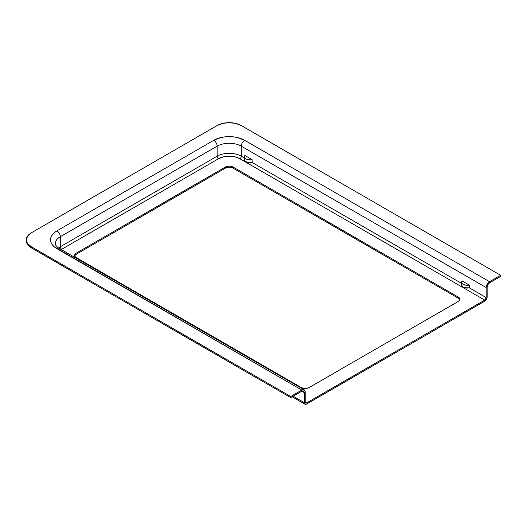 <?xml version="1.0" encoding="UTF-8"?>
<svg xmlns="http://www.w3.org/2000/svg" width="527" height="527" viewBox="0 0 527 527"><rect width="100%" height="100%" fill="white"/><g stroke="black" fill="none" stroke-linecap="round" stroke-linejoin="round"><path stroke-width="0.79" d="M241.267 125.545L500.65 275.298L500.65 276.411L500.65 275.298L489.55 281.708L487.165 284.231L486.171 287.558L486.144 297.933L484.728 300.094L306.655 402.905L305.851 403.089L305.238 402.378L305.14 391.317L304.639 390.197L303.704 389.664L301.833 390.085L290.733 396.495L290.733 397.608L301.833 391.199L303.539 391.034L304.244 392.595L304.29 403.142L304.949 404.189L306.655 404.018L484.728 301.213L486.434 299.408L487.093 297.603L487.139 287.004L487.844 284.626L489.55 282.821L500.65 276.411L489.55 282.821A3.412 1.97 -60 0 0 487.139 287.004L487.139 297.03A3.412 1.97 -60 0 1 484.728 301.213L306.655 404.018A3.412 1.97 -60 0 1 304.949 404.189A3.412 1.97 -60 0 1 304.244 402.628L304.244 392.595L301.833 391.199L290.733 397.608L290.733 396.495L31.35 246.741L31.35 247.855L290.733 397.608L31.35 247.855L31.35 246.741A17.062 9.848 180 0 1 26.35 239.778A17.062 9.848 180 0 1 31.35 232.809L217.137 125.545A17.062 9.848 180 0 1 241.267 125.545L500.65 275.298L489.55 281.708L244.647 140.314L237.558 137.58L233.461 136.862L224.943 136.862L220.846 137.58L213.758 140.314L56.923 230.859L54.209 232.769L52.193 234.95L50.948 237.315L50.526 239.778L50.948 242.236L52.193 244.6L54.209 246.781L301.833 390.085L290.733 396.495L31.35 246.741L27.648 243.546L26.679 241.695L26.35 239.778L27.648 236.004L31.35 232.809L217.137 125.545L222.671 123.41L229.205 122.659L235.734 123.41L241.267 125.545M26.35 240.892A17.062 9.848 0 0 0 31.35 247.855L27.648 244.66L26.679 242.815L26.35 239.778M293.144 396.218L304.244 402.628L293.144 396.218M459.827 299.797L458.424 298.282L232.822 168.034L230.2 167.224L228.204 167.224L225.582 168.034L75.987 254.403L74.584 255.918A5.118 2.958 0 0 1 75.987 254.403L75.987 253.289L225.582 166.921L229.205 166.051L232.822 166.921L458.424 297.169L459.827 298.684L459.537 300.39L458.424 301.352L308.829 387.72L305.205 388.583L301.589 387.72L75.987 257.466L74.584 255.957L74.874 254.251L75.987 253.289L75.987 254.403L225.582 168.034L225.582 166.921L225.582 168.034A5.118 2.958 0 0 1 232.822 168.034L232.822 166.921L232.822 168.034L458.424 298.282L458.424 297.169L458.424 298.282A5.118 2.958 0 0 1 459.834 299.817M304.217 389.848L59.314 248.454C58.148 247.914 56.962 246.847 55.77 245.253L55.302 243.678A17.062 9.848 180 0 1 60.302 236.709L217.137 146.163A17.062 9.848 180 0 1 241.267 146.163L486.171 287.558L486.171 297.59A2.049 1.179 -60 0 1 484.728 300.094L306.655 402.905L305.205 402.068L306.655 402.905A2.049 1.179 -60 0 1 305.634 403.003A2.049 1.179 -60 0 1 305.205 402.068L305.205 392.035A4.776 2.76 -60 0 0 304.217 389.848A4.776 2.76 -60 0 0 301.833 390.085L56.923 248.691A4.776 2.76 -60 0 1 59.314 248.454A4.776 2.76 120 0 0 56.923 248.691A21.838 12.608 0 0 1 56.923 230.859A4.776 2.76 60 0 1 60.302 236.709L60.302 246.741A17.062 9.848 0 0 0 58.51 247.96M60.302 246.741A2.049 1.179 -120 0 0 61.751 249.251L218.586 158.699L61.751 249.251A2.049 1.179 60 0 1 60.302 246.741L217.137 156.196A2.049 1.179 -120 0 0 218.586 158.699A15.013 8.669 0 0 1 239.818 158.699A2.049 1.179 120 0 0 241.267 156.196L244.469 158.041L241.267 156.196A2.049 1.179 -60 0 1 239.818 158.699L484.728 300.094L239.818 158.699L234.95 156.822L229.205 156.163L223.455 156.822L218.586 158.699A2.049 1.179 60 0 1 217.137 156.196L60.302 246.741L60.302 236.709A4.776 2.76 -120 0 0 56.923 230.859L213.758 140.314A4.776 2.76 60 0 1 217.137 146.163L217.137 156.196L217.137 146.163A4.776 2.76 -120 0 0 213.758 140.314A21.838 12.608 0 0 1 244.647 140.314A4.776 2.76 120 0 0 241.267 146.163L241.267 156.196A17.062 9.848 0 0 0 217.137 156.196A17.062 9.848 180 0 1 241.267 156.196L241.267 146.163A4.776 2.76 -60 0 1 244.647 140.314L489.55 281.708A4.776 2.76 -60 0 0 486.171 287.558L241.267 146.163A17.062 9.848 180 0 0 217.137 146.163L60.302 236.709A17.062 9.848 180 0 0 55.302 243.678M486.171 297.59L469.28 287.834L469.28 285.054L462.047 280.871L469.28 285.054A5.547 3.202 180 0 1 461.626 282.09A5.547 3.202 180 0 1 462.047 280.871L461.731 282.716L462.719 284L465.301 285.107L469.28 285.054L469.28 287.834L486.171 297.59M461.626 283.414L252.123 162.461L252.123 159.674L244.884 155.498L252.123 159.674A5.547 3.202 180 0 1 244.469 156.717A5.547 3.202 180 0 1 244.884 155.498L244.574 157.342L246.089 158.983L248.928 159.852L252.123 159.674L252.123 162.461L461.626 283.414M61.751 249.251L61.231 249.561M308.829 387.72A5.118 2.958 180 0 1 301.589 387.72L75.987 257.466A5.118 2.958 180 0 1 74.485 255.378A5.118 2.958 180 0 1 75.987 253.289L225.582 166.921A5.118 2.958 180 0 1 232.822 166.921L458.424 297.169A5.118 2.958 180 0 1 459.926 299.264A5.118 2.958 180 0 1 458.424 301.352L308.829 387.72M461.626 282.09L461.626 284.876A5.547 3.202 0 0 0 469.28 287.834L464.557 287.702L462.719 286.787L461.632 285.041M244.469 156.717L244.469 159.503A5.547 3.202 0 0 0 252.123 162.461L249.732 162.698L246.708 162.072L245.127 161.012L244.475 159.661M244.884 158.284L244.495 159.194M462.047 283.658L461.652 284.567M301.833 391.199A3.412 1.97 -60 0 1 303.539 391.034A3.412 1.97 -60 0 1 304.244 392.595L301.833 391.199M292.142 396.791L304.949 404.189"/></g></svg>
